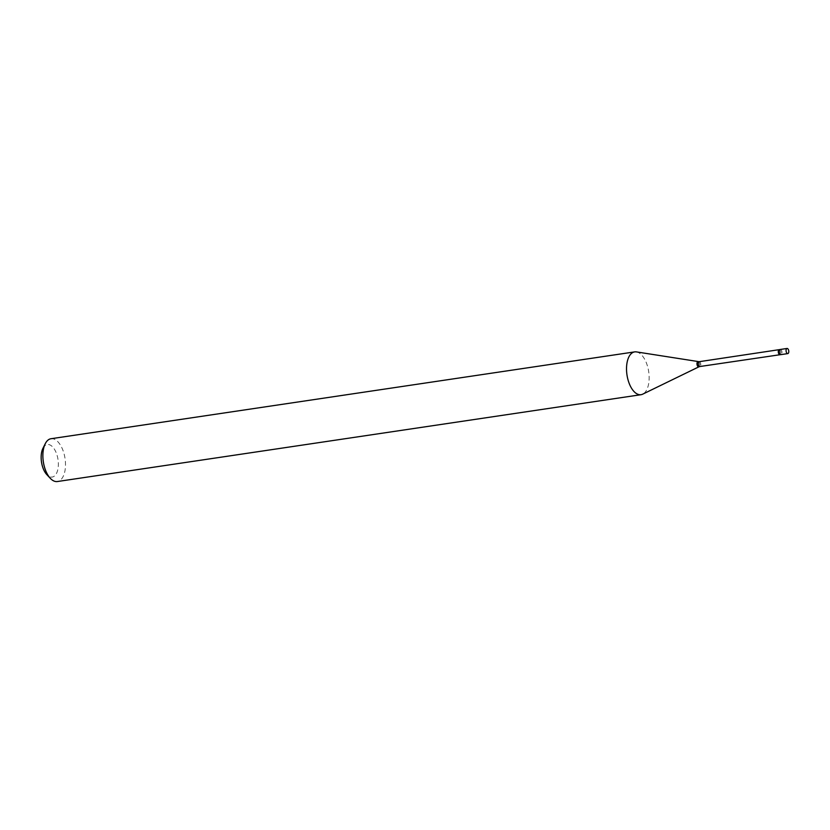 <?xml version="1.0" encoding="UTF-8"?>
<svg xmlns="http://www.w3.org/2000/svg" width="830" height="830" viewBox="0 0 830 830"><rect width="100%" height="100%" fill="white"/><g stroke="black" fill="none" stroke-linecap="round" stroke-linejoin="round"><path stroke-width="0.62" stroke-dasharray="4.15 3.11" d="M780.252 349.471A2.594 1.318 -98.5 0 1 781.715 350.934A2.594 1.318 -98.5 0 1 781.02 354.607M42.932 448.366A16.444 8.352 -98.5 0 1 44.509 446.073A16.444 8.352 -98.5 0 1 56.575 453.761A16.444 8.352 -98.5 0 1 54.998 475.517A16.444 8.352 -98.5 0 1 46.854 474.656M50.993 438.728A21.642 10.987 -98.5 0 1 64.273 454.612A21.642 10.987 -98.5 0 1 61.078 479.501A21.642 10.987 -98.5 0 1 57.363 481.535M636.413 351.899A21.642 10.987 -98.5 0 1 648.303 369.423A21.642 10.987 -98.5 0 1 644.734 392.663A21.642 10.987 -98.5 0 1 642.7 394.167M780.065 349.534A2.594 1.318 -98.5 0 1 781.798 351.194A2.594 1.318 -98.5 0 1 781.466 354.369M699.13 361.704A2.438 1.235 -98.5 0 1 700.624 363.488A2.438 1.235 -98.5 0 1 700.261 366.3A2.438 1.235 -98.5 0 1 699.846 366.528M779.204 349.783A2.438 1.235 -98.5 0 1 780.698 351.578A2.438 1.235 -98.5 0 1 780.335 354.389A2.438 1.235 -98.5 0 1 779.92 354.618M698.165 361.704A2.615 1.328 -98.5 0 1 699.607 363.82A2.615 1.328 -98.5 0 1 699.171 366.632"/><path stroke-width="1.25" d="M788.5 349.918A2.594 1.318 -98.5 0 1 787.805 353.601A2.594 1.318 -98.5 0 1 786.342 352.138A2.594 1.318 -98.5 0 1 787.037 348.465A2.594 1.318 -98.5 0 1 788.5 349.918M787.805 353.601L781.02 354.607A2.594 1.318 -98.5 0 1 779.557 353.155A2.594 1.318 -98.5 0 1 780.252 349.471L787.037 348.465M781.466 354.369A2.594 1.318 -98.5 0 1 780.823 354.607A2.594 1.318 -98.5 0 1 779.38 352.522A2.594 1.318 -98.5 0 1 779.806 349.721A2.594 1.318 -98.5 0 1 780.065 349.534L699.13 361.704L636.413 351.899A21.642 10.987 -98.5 0 0 634.66 351.889L50.993 438.728A21.642 10.987 -98.5 0 0 47.289 440.761A21.642 10.987 -98.5 0 0 45.214 443.791A21.642 10.987 -98.5 0 0 50.36 478.381A21.642 10.987 -98.5 0 0 57.363 481.535L641.03 394.696A21.642 10.987 -98.5 0 1 627.75 378.812A21.642 10.987 -98.5 0 1 630.945 353.922A21.642 10.987 -98.5 0 1 634.66 351.889M699.171 366.632A2.615 1.328 -98.5 0 1 698.933 366.808L642.7 394.167A21.642 10.987 -98.5 0 1 641.03 394.696M50.36 478.381L46.854 474.656A16.444 8.352 -98.5 0 1 42.932 448.366L45.214 443.791M780.823 354.607L699.846 366.528A2.438 1.235 -98.5 0 1 698.352 364.744A2.438 1.235 -98.5 0 1 698.704 361.932A2.438 1.235 -98.5 0 1 699.13 361.704M699.846 366.528L698.933 366.808A2.615 1.328 -98.5 0 1 697.169 365.148A2.615 1.328 -98.5 0 1 697.501 361.942A2.615 1.328 -98.5 0 1 698.165 361.704M779.92 354.618A2.438 1.235 -98.5 0 1 778.426 352.823A2.438 1.235 -98.5 0 1 778.779 350.021A2.438 1.235 -98.5 0 1 779.204 349.783"/></g></svg>
